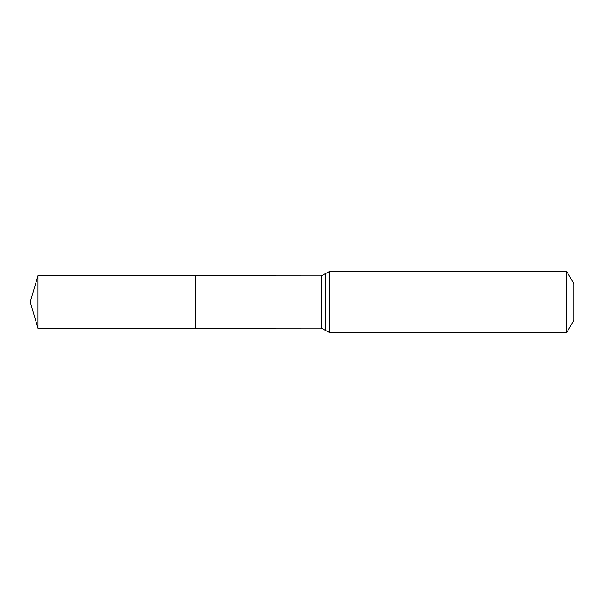 <?xml version="1.0" encoding="UTF-8"?>
<svg xmlns="http://www.w3.org/2000/svg" width="604" height="604" viewBox="0 0 604 604"><rect width="100%" height="100%" fill="white"/><g stroke="black" fill="none" stroke-linecap="round" stroke-linejoin="round"><path stroke-width="0.45" stroke-dasharray="3.02 2.27" d="M195.537 275.832L195.537 328.168L195.537 275.832M573.8 283.676L573.8 320.324M566.748 271.46L566.748 332.54M37.977 275.734L37.977 328.266M37.977 302L195.537 302M321.283 275.915L321.283 328.085M329.482 271.46L329.482 332.54M325.39 273.688L325.39 330.312"/><path stroke-width="0.91" d="M195.537 302L195.537 275.832L37.977 275.734L37.977 328.266L195.537 328.168L195.537 275.832L321.283 275.915L321.283 328.085L195.537 328.168L195.537 302M566.748 271.46L566.748 332.54L573.8 320.324L573.8 283.676L566.748 271.46L329.482 271.46L321.283 275.915M37.977 328.266L30.2 302L195.537 302L37.977 302M566.748 332.54L329.482 332.54L329.482 271.46M329.482 332.54L325.39 330.312L325.39 273.688M325.39 330.312L321.283 328.085M30.2 302L37.977 275.734"/></g></svg>
